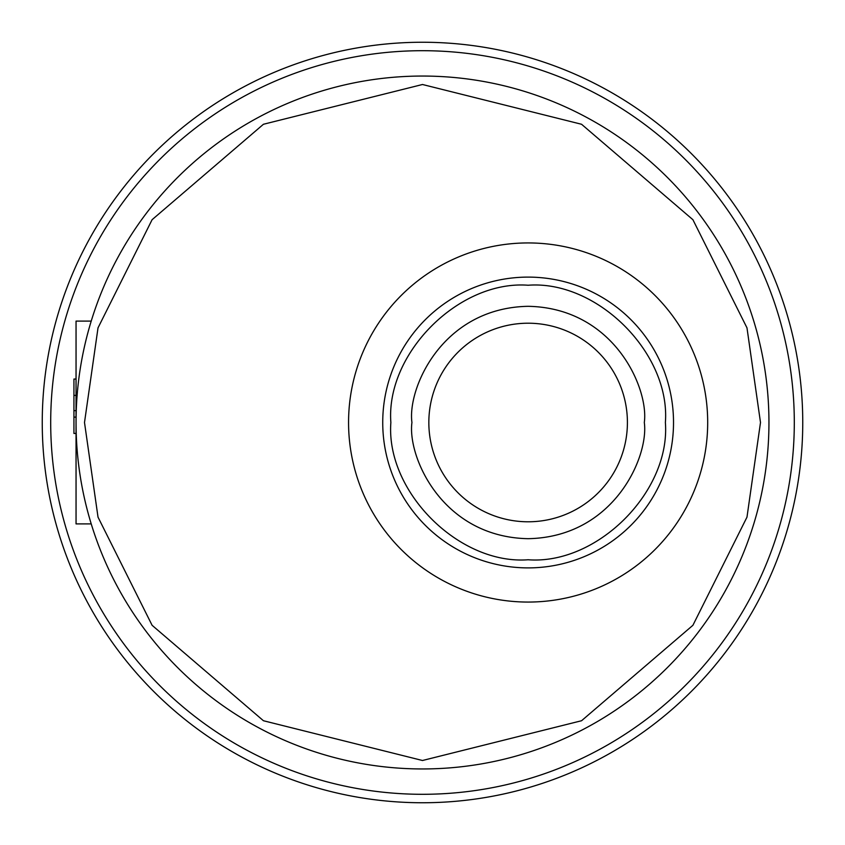 <?xml version="1.0" encoding="UTF-8"?>
<svg xmlns="http://www.w3.org/2000/svg" width="845" height="845" viewBox="0 0 845 845"><rect width="100%" height="100%" fill="white"/><g stroke="black" fill="none" stroke-linecap="round" stroke-linejoin="round"><path stroke-width="1.27" d="M431.394 444.882A99.287 99.287 0 0 1 505.743 325.769A99.287 99.287 0 0 1 624.856 400.118A99.287 99.287 0 0 1 550.507 519.231A99.287 99.287 0 0 1 431.394 444.882M76.05 379.046L73.938 379.046L73.938 417.124L76.05 417.124M76.05 433.443L73.938 433.443L73.938 417.124M76.05 395.365L73.938 395.365M73.938 410.617L76.05 410.617M91.218 321.1L76.05 321.1L76.05 523.9L91.218 523.9M528.125 521.787A99.287 99.287 0 0 1 428.837 422.5A99.287 99.287 0 0 1 528.125 323.212A99.287 99.287 0 0 0 428.837 422.5M76.05 422.5A346.45 346.45 0 0 1 422.5 76.05A346.45 346.45 0 0 1 768.95 422.5A346.45 346.45 0 0 1 422.5 768.95A346.45 346.45 0 0 1 76.05 422.5A346.45 346.45 0 0 1 422.5 76.05A346.45 346.45 0 0 1 768.95 422.5A346.45 346.45 0 0 0 708.48 226.946M390.865 422.5C385.626 491.6 459.004 564.999 528.125 559.76C597.225 564.999 670.624 491.632 665.385 422.5C670.624 353.39 597.257 280.001 528.125 285.24C459.025 280.001 385.626 353.379 390.865 422.5M348.562 422.5A179.562 179.562 0 0 1 528.125 242.937A179.562 179.562 0 0 1 707.687 422.5A179.562 179.562 0 0 1 528.125 602.062A179.562 179.562 0 0 1 348.562 422.5M42.25 422.5A380.25 380.25 0 0 1 422.5 42.25A380.25 380.25 0 0 1 802.75 422.5A380.25 380.25 0 0 1 422.5 802.75A380.25 380.25 0 0 1 42.25 422.5M50.7 422.5A371.8 371.8 0 0 1 422.5 50.7A371.8 371.8 0 0 1 794.3 422.5A371.8 371.8 0 0 1 422.5 794.3A371.8 371.8 0 0 1 50.7 422.5M411.937 422.5C407.269 456.49 442.125 537.103 528.125 538.688C614.125 537.103 648.981 456.49 644.312 422.5C648.981 388.51 614.125 307.897 528.125 306.312C442.125 307.897 407.269 388.51 411.937 422.5M760.5 422.5L746.98 517.14L692.9 625.3L581.561 720.732L422.5 760.5L263.439 720.732L152.1 625.3L98.02 517.14L84.5 422.5L98.02 327.86L152.1 219.7L263.439 124.268L422.5 84.5L581.561 124.268L692.9 219.7L746.98 327.86L760.5 422.5M382.732 422.5A145.393 145.393 0 0 0 528.125 567.893A145.393 145.393 0 0 0 673.518 422.5A145.393 145.393 0 0 0 528.125 277.107A145.393 145.393 0 0 0 382.732 422.5"/></g></svg>
